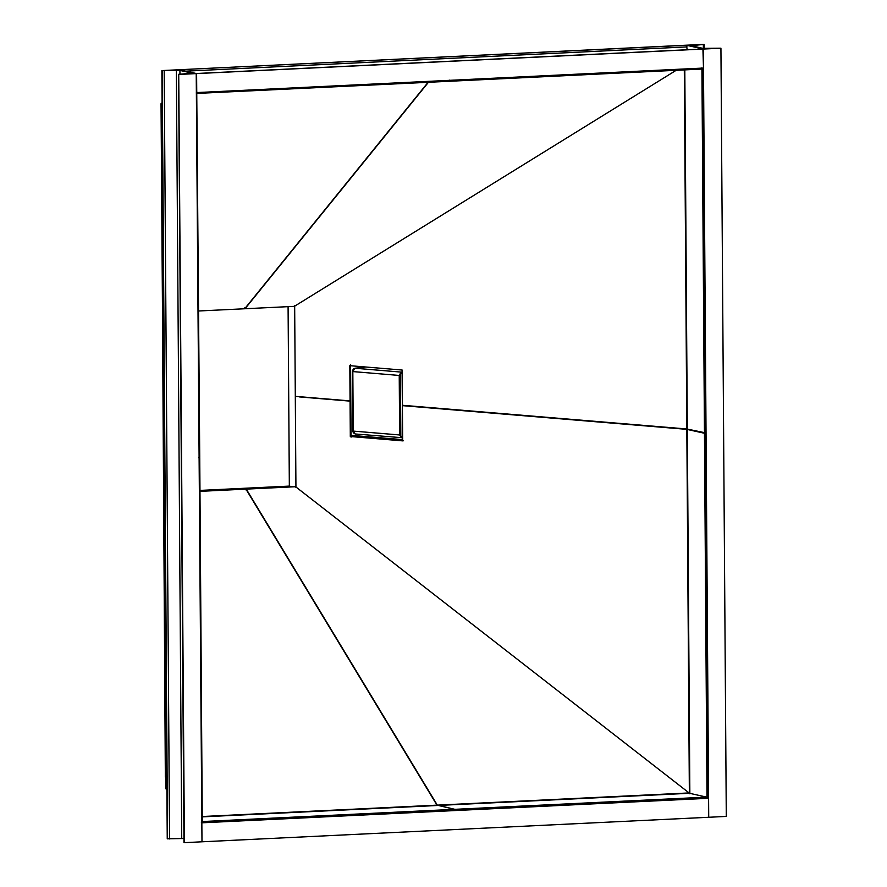 <?xml version="1.0" encoding="UTF-8"?>
<svg xmlns="http://www.w3.org/2000/svg" width="887" height="887" viewBox="0 0 887 887"><rect width="100%" height="100%" fill="white"/><g stroke="black" fill="none" stroke-linecap="round" stroke-linejoin="round"><path stroke-width="1.33" d="M690.929 45.681L704.067 44.417L686.194 45.204L703.358 49.051L708.724 817.271L201.981 841.796L201.848 822.814L708.591 798.278L708.724 817.271L726.287 816.417L720.931 48.197L702.881 48.364L690.696 45.57M703.38 48.441L703.347 44.627L704.067 44.417M702.914 48.985L703.491 68.044L196.748 92.57L196.615 73.588L720.931 48.197M686.505 45.27L179.44 69.729L686.194 45.204L687.292 49.739M183.931 838.503L167.244 838.803L161.877 70.583L179.928 70.417L191.869 73.1L178.73 74.364L184.407 842.65L201.981 841.796L196.227 73.51L702.981 48.973M706.662 797.845L708.591 798.278M179.052 74.43L196.615 73.588L179.44 69.729L161.877 70.583M184.407 842.65L178.73 74.364L179.451 74.153M198.721 457.747L199.298 457.592M201.271 822.138L202.28 822.083L199.741 457.692M198.721 457.382L199.741 457.337L196.748 92.847M196.182 92.991L197.191 92.935M704.455 432.9L701.916 68.51L702.925 68.454L705.464 432.845L686.826 428.986L402.399 405.27L402.155 370.034L349.822 365.677L350.066 400.913L350.808 400.824L350.565 365.588M350.066 400.913L295.304 396.345L294.661 305.427M702.925 68.454L701.573 68.155M403.397 440.784L351.064 436.426L350.808 401.19L299.008 396.655M350.808 401.19L299.44 396.91M687.569 429.264L402.399 405.636L686.826 429.352L704.455 433.266L687.569 429.264M295.936 487.617L295.304 396.711M350.066 401.268L350.31 436.504L402.654 440.872L402.399 405.636M705.475 433.211L708.014 797.601L706.662 797.579M707.006 797.657L704.455 433.266M350.31 436.504L351.064 436.426M454.477 810.33L706.673 798.222L706.662 797.125L689.554 793.288L295.593 486.73L246.276 489.114L246.065 490.023M454.82 810.408L454.809 809.321L437.313 805.13L246.276 489.114M706.662 797.125L454.809 809.321M199.974 491.354L245.932 489.125L436.969 805.141L454.466 809.332L454.477 810.43L202.624 822.615L202.28 821.451M202.613 821.528L454.466 809.332M202.624 822.615L201.848 822.449M198.71 310.982L244.679 308.765L428.088 82.314M449.376 80.185L449.387 81.282L197.191 93.401M197.524 92.381L197.535 93.468M676.171 70.306L294.34 306.359L245.012 308.743L244.79 307.745M428.432 82.291L245.012 308.743M449.72 80.174L449.387 81.183M701.573 67.977L701.573 69.075L449.72 81.26M288.087 306.658L289.339 486.098L199.963 490.422M289.339 486.098L292.765 486.863M162.11 103.535L161.035 103.679L165.825 788.654M162.299 103.491L161.035 103.679L165.814 788.687M166.9 789.419L166.069 789.042L161.035 103.679M166.9 790.007L166.512 789.242M166.712 788.565L166.501 789.463M161.922 103.668L162.099 102.393M161.767 103.513L162.033 102.393L162.077 103.491M161.257 114.124L165.337 777.067L165.891 777.056M350.243 435.262L402.576 439.619L402.088 370.034M403.13 440.761L351.33 436.448M402.565 437.734L355.099 433.965L353.237 431.093L352.826 371.575L354.922 368.238L365.799 367.007M401.778 437.823L399.638 434.963L399.228 375.445L402.11 372.019M402.088 437.402L400.015 435.65L402.565 437.346M402.11 372.728L399.593 374.68L400.015 435.65M400.403 374.746L400.824 435.717M399.593 374.68L400.824 372.706M353.192 370.81L352.383 370.744L353.614 368.77L354.423 368.837M354.068 433.399L352.815 431.714L353.625 431.781M352.815 431.714L352.383 370.744M351.064 437.158L350.565 364.856M692.215 45.315L692.215 45.969M185.793 71.16L687.159 46.889M196.293 73.51L703.047 48.985M169.561 838.947L164.195 70.727M167.554 838.869L162.188 70.65M179.95 74.12L179.928 70.417M181.735 838.503L176.369 70.284M684.309 69.907L686.826 428.986M684.808 69.885L687.314 429.053M689.365 793.743L686.826 429.352M689.853 793.81L687.314 429.419M689.166 792.934L437.313 805.13M689.554 793.288L437.701 805.474M202.247 816.506L436.969 805.141M202.247 816.872L437.369 805.496M166.867 788.887L166.834 789.973M401.323 372.108L354.922 368.238M399.228 375.445L352.826 371.575M399.638 434.963L353.237 431.093M704.234 48.497L704.2 44.483M183.964 842.517L178.597 74.297M161.212 103.535L162.288 103.491"/></g></svg>
